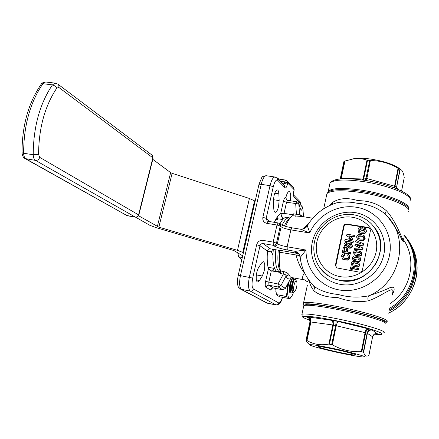 <?xml version="1.0" encoding="UTF-8"?>
<svg xmlns="http://www.w3.org/2000/svg" width="439" height="439" viewBox="0 0 439 439"><rect width="100%" height="100%" fill="white"/><g stroke="black" fill="none" stroke-linecap="round" stroke-linejoin="round"><path stroke-width="0.66" d="M303.612 306.493L303.799 305.626L304.611 305.39C309.04 304.82 319.405 306.054 335.72 309.105C361.006 313.88 387.182 321.6 385.826 323.691M308.721 343.918L307.415 342.727L306.038 340.499L306.982 340.516C313.49 344.417 320.788 345.608 328.882 344.088L332.339 344.796C341.438 349.872 351.085 352.166 361.281 351.672L363.58 352.33C364.749 355.744 366.345 356.825 368.359 355.585L368.936 355.156M384.756 322.1C386.029 320.031 360.726 312.546 336.285 307.942C320.519 305.001 310.477 303.815 306.164 304.386L305.012 305.132M342.618 353.516C326.309 350.157 308.963 345.592 309.687 344.802C310.741 344.297 317.88 345.378 331.11 348.05C350.124 351.935 368.853 357.105 363.92 357.022C360.825 356.962 353.724 355.793 342.618 353.516M332.965 348.934C344.829 351.365 357.154 354.646 356.045 355.058C354.888 355.316 349.85 354.531 340.933 352.715C328.465 350.152 315.636 346.678 318.39 346.574C320.19 346.536 325.052 347.32 332.965 348.934M408.522 208.316C410.147 203.191 385.157 193.44 360.403 189.972C342.557 187.607 331.835 188.051 328.229 191.294L327.73 192.37M401.147 169.8L399.419 168.488C393.393 164.235 383.637 161.069 370.159 158.989C364.079 158.188 359.003 158.013 354.921 158.463L350.909 159.324M401.603 190.949L404.242 177.581C403.639 173.701 402.717 171.188 401.465 170.036L398.036 168.324C389.442 163.182 380.218 160.592 370.373 160.553L366.993 160.092C362.669 158.682 358.125 158.281 353.357 158.891L344.961 161.031L343.874 161.651M280.581 272.52L271.324 270.83L268.399 268.849C267.23 264.382 266.917 258.478 267.472 251.13C267.708 249.517 268.624 248.732 270.21 248.781L279.539 250.406M274.326 222.332C276.455 217.684 278.584 214.709 280.724 213.403L284.06 213.365L293.247 214.83M313.402 285.586L314.373 286.557C320.475 290.859 328.46 293.51 338.332 294.52C348.571 297.444 358.712 297.867 368.749 295.798C399.913 283.281 409.938 239.365 387.648 216.575L384.718 213.59C376.624 207.345 367.465 203.91 357.247 203.279C349.921 201.759 343.035 201.616 336.592 202.845L333.766 203.8M306.85 226.392L307.075 226.019C307.728 226.722 308.601 229.043 309.698 232.983L300.517 229.213L292.001 227.814M329.074 205.803L332.553 202.434C339.309 198.055 347.787 197.462 357.994 200.661C369.045 200.634 378.484 203.965 386.304 210.665C397.701 222.825 403.666 244.819 403.238 238.212M290.283 200.76C291.079 195.317 290.695 192.244 289.142 191.53C287.885 191.744 286.793 193.769 285.86 197.599L286.513 199.827M278.567 206.456C277.662 210.166 276.575 212.119 275.308 212.328C274.424 212.196 273.909 210.923 273.76 208.514L273.448 201.726C273.656 195.168 274.929 191.228 277.267 189.906C278.183 190.038 278.716 191.355 278.858 193.851L279.144 200.585L278.567 206.456M264.185 270.956L262.308 276.005L259.482 280.526L257.66 281.964C255.268 282.063 256.025 271.313 258.703 267.455L261.567 262.983L263.29 261.633C264.865 262.484 265.167 265.595 264.185 270.956M308.617 279.797L307.349 281.794L304.935 280.016L303.393 279.456C302.081 278.359 302.4 276.191 304.364 272.97C300.605 268.103 297.856 262.143 296.111 255.097L295.837 253.078L296.534 253.188L297.247 255.163L299.793 255.811M297.247 255.163L279.698 252.233C279.017 260.118 279.292 266.358 280.521 270.951L283.451 271.483C286.447 272.257 288.291 273.371 288.983 274.814L290.453 277.086L291.765 277.563L304.348 279.873M392.175 294.459C396.197 282.82 383.329 295.963 368.167 300.847C358.493 302.537 348.407 301.456 337.904 297.598C326.863 297.39 318.835 295.09 313.814 290.706C311.207 287.095 309.643 283.693 309.122 280.505M303.376 303.722L307.338 285.284M326.973 193.539L328.52 191.58C333.426 189.088 343.929 188.94 360.04 191.135C385.107 194.664 410.416 204.508 408.775 209.666M385.541 323.104L386.002 322.978C391.956 321.633 364.123 312.974 335.89 307.668C316.755 304.145 305.917 303.036 303.36 304.353L303.585 302.833C306.85 301.725 317.693 302.872 336.109 306.263C363.679 311.432 391.319 319.927 386.841 321.595M273.305 249.319C272.317 261.238 273.398 268.558 276.543 271.28L279.89 271.96M275.824 249.758C274.841 261.6 275.901 268.871 279.001 271.571L280.609 272.136M274.54 268.438L268.026 267.258L274.545 268.459L272.663 271.072M272.707 249.22L271.395 251.854L267.466 251.168M271.395 251.854L272.932 254.955M267.455 251.295L271.384 251.986M275.269 220.367L278.633 218.874L282.771 219.549M289.756 218.501C287.951 219.538 286.135 222.035 284.302 225.986M278.255 250.181C277.316 260.854 278.096 267.933 280.598 271.428M289.405 217.881L288.752 217.821C286.629 217.98 284.406 220.438 282.09 225.196M287.188 217.387L286.793 217.294C284.653 217.08 282.37 219.308 279.945 223.994M403.875 234.953L404.286 235.414C424.826 257.161 417.023 297.543 388.883 311.207M364.847 229.921L363.541 229.454L363.207 231.084L361.747 230.53L362.34 227.643L365.484 228.626L366.57 231.611L364.595 233.888L361.84 233.806L359.234 233.016L358.751 232.494M365.874 229.092L366.57 231.611M366.274 231.243L364.299 233.526L361.538 233.444L358.789 232.527L357.983 229.877C358.394 228.373 359.393 227.556 360.979 227.424L361.281 227.797L361.017 229.087L359.546 230.437L359.717 231.551L361.791 232.187L364.167 232.16L365.012 231.04L364.573 229.57L363.651 229.147L363.947 229.52M364.408 235.913L365.16 238.509L363.185 240.791L360.424 240.698L357.357 239.42M360.134 257.452L360.836 259.679C360.424 261.112 359.492 261.748 358.037 261.6L354.471 260.986L353.055 260.212M358.899 268.646L358.658 269.815L351.765 268.602L352.374 269.908L351.14 269.694L350.218 268.081L350.459 266.912L358.899 268.646M345.905 235.2L346.146 234.053L354.18 235.37L353.922 236.621L348.901 235.798L352.413 238.119L352.204 239.134L347.99 240.177L353.016 241.011L353.329 241.362L353.071 242.613L345.043 241.274L344.714 240.929L344.955 239.782L350.668 238.328L345.905 235.2L350.514 238.372M354.18 235.37L354.492 235.732L354.235 236.983L349.515 236.204M352.413 238.119L352.731 238.47L352.522 239.485L349.032 240.352M351.716 243.903L352.44 246.186C351.99 247.656 351.008 248.32 349.488 248.178L348.122 247.398M347.748 246.998L346.091 247.497L345.049 247.036L343.973 244.474C344.401 243.091 345.334 242.454 346.766 242.564L348.22 243.634L350.212 243.03L351.381 243.546L352.122 245.84C351.672 247.316 350.69 247.98 349.17 247.837L348.1 247.376L347.518 246.581L345.762 247.157L344.719 246.696L345.049 247.036M344.544 247.437L343.732 251.36L346.13 251.772L346.826 248.425L347.869 248.6L347.178 251.948L350.953 252.869L350.695 254.126L342.656 252.754L342.321 252.425L343.397 247.245L344.544 247.437L344.873 247.777L344.116 251.426M347.869 248.6L348.193 248.935L347.556 252.013M349.192 255.125L350.037 257.847L348.05 260.146L345.301 260.047L342.469 258.994M344.434 253.682L344.171 254.971L342.7 256.316L343.265 257.891L345.23 258.467L347.6 258.45L348.451 257.303L347.726 255.58L347.99 254.285L348.802 254.746L349.713 257.523L347.726 259.828L344.972 259.729L342.497 258.999L341.52 255.811L342.508 254.357L344.143 253.698L344.769 254.005L344.5 255.295L343.035 256.639L343.303 257.918M370.104 228.703L368.606 227.929L347.161 224.488C345.52 224.389 344.445 225.13 343.951 226.716L335.851 265.48L336.483 267.845L359.162 272.114C360.847 272.24 361.945 271.489 362.444 269.864L370.434 230.612L369.704 228.203L368.272 227.49L346.783 224.049C345.136 223.95 344.066 224.697 343.567 226.283L335.445 265.118L336.493 267.85M358.987 262.912L359.717 265.172C359.305 266.605 358.367 267.247 356.912 267.093L353.346 266.468L351.952 265.727M361.275 251.997L361.955 254.197C361.544 255.624 360.611 256.266 359.157 256.118L354.471 255.037L353.433 252.469C353.85 251.048 354.783 250.411 356.238 250.554L360.962 251.651L361.654 253.868C361.242 255.295 360.309 255.937 358.85 255.794L354.471 255.037M354.882 245.456L355.063 244.578L361.143 243.952L355.65 241.73L355.914 240.435L363.602 243.799L363.393 244.819L357.225 245.412L362.757 247.931L363.058 248.271L362.85 249.286L354.339 249.945L354.026 249.604L354.289 248.309L360.32 247.991L354.882 245.456L359.975 248.03M360.748 244.013L355.65 241.73M363.602 243.799L363.904 244.144L363.695 245.165L357.867 245.697M298.525 253.874L296.534 253.188L295.282 252.184L294.953 251.289L306.016 250.043L300.177 257.484M302.301 216.548L292.654 215.747C290.283 217.102 287.929 220.647 285.591 226.376M302.328 229.224L308.337 224.011M298.207 202.56L299.102 204.261C299.771 207.707 300.6 209.683 301.577 210.188L302.526 207.729L301.9 206.325L299.398 205.622M292.654 215.747L293.537 213.842L296.446 214.303L295.562 216.213M283.451 271.483L283.347 274.09L280.417 273.557L280.521 270.951M279.698 252.233L279.391 250.214L295.837 253.078M403.211 239.365C417.231 258.851 411.354 289.493 390.436 303.327M401.526 236.78C404.089 242.24 404.176 243.233 401.8 239.771C399.435 233.735 394.87 226.239 388.109 217.272M368.167 300.847C367.679 298.465 367.871 296.78 368.749 295.798C378.226 292.703 385.371 289.954 390.183 287.556C394.776 286.244 395.38 288.857 391.994 295.381M403.831 235.183C422.367 256.524 415.354 294.009 389.453 308.31M385.03 213.886L386.304 210.665M332.301 204.365L332.553 202.434M313.814 290.706L314.467 287.946L313.589 285.778M296.726 201.759L297.982 202.346L298.794 203.948L286.53 202.236L284.06 213.365M299.102 204.261L298.794 203.948L299.563 214.27L296.446 214.303L295.666 203.658L296.671 201.748L287.556 200.338L286.53 202.236L283.435 201.216L280.724 213.403M302.663 216.603L299.563 214.27L301.692 216.482M303.481 216.734L302.828 208.031L303.53 216.745M288.983 274.814L286.074 275.999C285.976 274.863 285.065 274.227 283.347 274.09L278.013 283.995L280.905 285.597L278.15 286.974L268.948 285.246L273.535 287.989L282.601 289.696L278.15 286.974L278.013 283.995L265.617 281.377C265.019 284.516 265.129 286.502 265.941 287.325L270.583 290.031L272.389 288.138M291.847 277.58L290.388 278.913C288.269 279.259 286.832 278.293 286.074 275.999L280.905 285.597L285.312 288.352L290.388 278.913L291.694 277.635M285.394 288.418L282.601 289.696L285.394 288.418M303.667 228.895L306.971 226.101M270.21 248.781L263.12 243.557L273.321 245.319L274.21 245.988C276.592 247.437 280.944 248.759 287.265 249.956L294.953 251.289C297.982 252.178 299.738 254.186 300.216 257.309M238.8 287.633L238.207 286.705C237.208 284.028 237.225 280.197 238.267 275.204L259.01 184.237L261.836 177.416L263.06 176.445M277.503 178.475L277.607 178.02L277.805 178.783M277.607 178.02L276.965 177.927M278.106 179.09L278.222 178.569L278.452 178.805L278.331 179.326M278.222 178.569L277.86 178.547M280.164 181.203L279.967 180.451L279.868 180.901M279.967 180.451L279.336 180.358M280.592 181.642L280.691 181.192L280.911 181.971M280.691 181.192L280.181 181.12M342.7 256.316L343.035 256.639M344.171 254.971L344.5 255.295M342.376 258.9L342.711 259.224M347.726 259.828L348.05 260.146M349.713 257.523L350.037 257.847M350.635 252.54L350.371 253.797L350.695 254.126M350.371 253.797L342.321 252.425M345.976 245.999L347.315 245.033L346.98 243.919L346.453 243.7L345.12 244.666L345.46 245.785L345.976 245.999M349.406 246.685L350.97 245.653L350.552 244.446L349.927 244.172L348.357 245.214L348.769 246.405L349.406 246.685M352.122 245.84L352.44 246.186M349.17 247.837L349.488 248.178M345.762 247.157L346.091 247.497M345.12 244.666L345.57 245.862M347.2 244.188L346.783 244.046L345.449 245.011M346.453 243.7L346.783 244.046M348.357 245.214L348.851 246.466M350.799 244.737L350.251 244.518L348.681 245.555M349.927 244.172L350.251 244.518M353.016 241.011L352.753 242.268L353.071 242.613M352.204 239.134L352.522 239.485M353.922 236.621L354.235 236.983M352.753 242.268L344.714 240.929M358.586 268.339L358.35 269.508L358.658 269.815M358.35 269.508L351.447 268.3L352.374 269.908M352.051 269.606L350.821 269.387M351.447 268.3L351.765 268.602M359.409 264.86C358.998 266.297 358.059 266.939 356.6 266.786L351.946 265.716L351.178 263.427C351.595 262.001 352.528 261.359 353.982 261.507L358.663 262.588L359.717 265.172M357.242 263.279L353.807 262.681L352.336 263.63L352.704 264.755L356.77 265.606L358.246 264.657L357.9 263.548L357.242 263.279L357.555 263.592L354.125 262.999L352.654 263.943L352.786 264.81M356.6 266.786L356.912 267.093M353.027 266.16L353.346 266.468M358.12 263.801L357.555 263.592M353.807 262.681L354.125 262.999M352.336 263.63L352.654 263.943M360.534 259.361C360.123 260.788 359.184 261.43 357.725 261.282L353.049 260.206L352.308 257.945C352.726 256.519 353.658 255.877 355.113 256.025L359.815 257.117L360.836 259.679M358.372 257.786L354.937 257.194L353.466 258.143L353.818 259.257L357.895 260.107L359.371 259.158L359.036 258.061L358.372 257.786L358.679 258.11L355.25 257.517L353.779 258.467L353.9 259.312M357.725 261.282L358.037 261.6M354.158 260.667L354.471 260.986M359.256 258.324L358.679 258.11M354.937 257.194L355.25 257.517M353.466 258.143L353.779 258.467M359.492 252.304L356.062 251.723L354.591 252.666L354.931 253.764L359.02 254.62L360.49 253.671L360.167 252.59L359.492 252.304L359.799 252.634L356.375 252.052L354.904 253.001L355.014 253.824M361.654 253.868L361.955 254.197M358.85 255.794L359.157 256.118M355.283 255.18L355.595 255.509M360.392 252.859L359.799 252.634M356.062 251.723L356.375 252.052M354.591 252.666L354.904 253.001M362.757 247.931L362.548 248.951L362.85 249.286M363.393 244.819L363.695 245.165M362.548 248.951L354.026 249.604M362.883 240.435L360.117 240.347L357.511 239.551L356.556 236.786L358.548 234.503L361.302 234.591L364.057 235.502L364.864 238.152L362.883 240.435L363.185 240.791M360.375 239.09L362.757 239.068L363.602 237.943L363.256 236.626L361.039 235.847L358.658 235.875L357.818 236.994L358.153 238.311L360.375 239.09M364.864 238.152L365.16 238.509M357.511 239.551L357.818 239.903M363.432 236.857L361.341 236.204L358.965 236.231L358.125 237.351L358.312 238.459M358.658 235.875L358.965 236.231M357.818 236.994L358.125 237.351M363.651 229.147L363.24 229.081L363.541 229.454M363.24 229.081L362.905 230.716L363.207 231.084M360.979 227.424L360.71 228.714L359.239 230.069L359.706 231.54M359.239 230.069L359.546 230.437M360.71 228.714L361.017 229.087M358.926 232.654L359.234 233.016M364.299 233.526L364.595 233.888M362.905 230.716L361.747 230.53M272.46 271.039L274.238 268.399M282.683 219.533L280.762 213.798M282.93 219.368L281.706 215.456L280.543 213.513M268.339 268.624L269.069 267.466M277.618 219.286L277.157 217.129M276.46 219.785L276.296 218.501M292.176 290.794L291.902 289.488L293.011 281.289L293.746 280.159L293.027 278.546M293.889 279.906L293.192 278.529C291.205 277.953 288.878 291.902 291.534 292.961L293.109 292.358M292.846 278.463L292.297 278.573M291.737 293.043L290.969 292.851L289.833 290.053L291.189 280.241M294.163 291.551L295.024 291.233C296.748 288.127 297.324 284.889 296.748 281.52L296.429 281.075C294.772 279.632 292.369 290.706 294.163 291.551M296.501 281.13L295.129 279.045L293.515 280.636L292.056 290.003L293.032 292.33L294.525 291.6M293.329 278.353L292.061 278.814C289.674 283.111 288.878 287.6 289.669 292.275L290.163 292.956M292.528 281.706L291.534 287.128M289.444 290.075L289.713 289.641M287.331 284.812L287.649 290.003C287.446 294.355 287.929 296.967 289.103 297.84C290.152 298.35 291.315 297.302 292.599 294.684L293.565 292.325M289.005 281.695L286.223 296.429L289.103 297.84L289.888 298.723L291.216 296.962M295.809 280.044L295.793 278.304M286.223 296.429L276.422 294.558L286.244 296.555M289.888 298.723L280.219 296.868L277.333 295.595L276.449 294.69M276.422 294.558L275.736 288.928M275.736 288.423L276.334 294.163M280.159 272.443L280.4 272.087M289.586 292.039L290.344 292.105M292.467 291.688C290.393 290.409 292.231 279.577 293.707 280.022L293.707 280.022M292.067 290.13L291.809 290.508M290.025 291.178L289.268 289.246M289.724 289.68L289.449 290.086M292.127 290.536L291.908 290.81M289.91 290.607L289.46 286.612M291.672 285.482L290.333 289.186M289.822 290.025L289.542 290.377M242.679 255.844L233.965 250.57L155.829 227.556L149.732 225.251L135.574 217.195M243.376 252.804L242.762 252.403L254.532 200.832L255.114 201.331M138.532 215.719L158.863 227.15L237.494 250.362L242.762 252.403M254.532 200.832L249.396 198.466L172.121 173.306L170.639 172.642L152.794 159.357M242.312 257.474L238.607 256.81L242.29 257.556M238.607 256.81L237.801 252.699M237.697 252.634L238.174 254.785M241.812 259.647L238.629 256.897M309.945 320.234C294.465 315.197 306.378 314.823 333.865 320.272C368.76 327 395.775 336.587 374.472 334.156M301.769 315.01L301.955 314.258C305.121 313.391 315.756 314.675 333.854 318.11C360.935 323.318 388.164 331.39 383.829 332.707M372.585 336.795L367.383 333.311L365.649 332.757L333.421 325.052L329.48 344.105M308.985 318.341L306.982 317.002L309.023 317.062L335.753 320.914C336.142 321.469 336.104 322.994 335.637 325.491L331.697 344.56M363.212 180.116L363.86 178.036L366.033 178.349L369.72 160.504M409.735 201.046C414.685 196.03 388.817 185.038 362.175 181.422C344.352 179.123 333.618 179.677 329.985 183.074L329.541 185.148M340.005 276.603C324.064 273.826 313.424 257.452 316.909 241.812C320.157 226.134 336.581 214.682 352.336 217.25C368.129 219.582 379.488 235.71 376.141 251.794C373.035 267.916 355.892 279.616 340.005 276.603M374.335 227.259C392.85 249.303 368.645 287.188 340.121 280.532L333.832 278.727L327.966 275.621C315.164 267.159 310.346 249.769 316.409 235.633C322.385 221.465 338.288 212.388 353.45 214.753C360.375 215.884 366.335 218.891 371.317 223.775C381.491 235.299 383.181 248.309 376.393 262.807C367.75 276.378 355.623 282.255 340.011 280.439L334.589 278.963L328.745 276.12L320.382 268.569M355.003 212.602C374.083 215.379 387.906 234.843 383.889 254.34C380.163 273.887 359.349 288.05 340.126 284.34C320.838 280.922 308.057 261.095 312.277 242.246C316.212 223.347 335.972 209.546 355.003 212.602M280.373 224.351C282.584 225.624 286.442 226.776 291.951 227.803L290.859 229.866L309.698 232.983C317.227 215.379 337.339 204.108 356.117 207.219C378.083 210.363 394.112 232.763 389.503 255.289C385.222 277.871 361.149 294.229 338.974 289.894C319.866 286.618 305.643 268.986 306.016 250.043L287.139 246.795L290.859 229.866C286.118 228.993 282.87 227.967 281.119 226.793L280.258 226.058L276.976 225.02L266.769 223.341L267.988 221.289M326.512 195.613L326.945 193.599C330.605 190.345 341.531 189.933 359.717 192.359C386.913 196.178 413.39 207.148 408.396 211.955M262.308 276.005L256.365 274.907M409.247 242.18C425.418 265.03 415.113 301.269 388.504 313.128M265.617 281.377L268.399 268.849M267.472 251.13L259.992 245.741L252.71 278.096C251.618 283.846 251.849 287.468 253.413 288.961L278.639 302.899C279.906 303.234 281.152 301.363 282.376 297.285M301.236 205.951L300.397 203.444L294.037 196.946C293.34 195.887 293.274 193.868 293.839 190.894L294.103 189.697L287.693 182.97L287.424 184.188C286.683 187.074 285.877 188.254 285.004 187.727L277.783 180.358C276.153 179.348 274.649 181.477 273.267 186.756L266.16 218.342L270.089 221.635M287.611 200.349L286.634 199.937L285.86 197.599C284.993 197.1 284.181 198.307 283.435 201.216M302.109 206.522L302.526 207.729M271.324 270.83L268.789 282.272L268.948 285.246C267.433 285.12 266.429 285.811 265.941 287.325M282.469 297.302C281.426 302.241 279.308 304.798 276.109 304.973L250.29 291.117C248.26 289.219 247.947 284.56 249.363 277.146L256.678 244.742L259.992 245.741C260.503 244.177 261.545 243.453 263.12 243.557L262.945 240.363L273.168 242.114L276.471 243.124L277.344 243.804C279.122 244.902 282.387 245.9 287.139 246.795L287.265 249.956M274.21 245.988C275.791 246.098 276.839 245.368 277.344 243.804L281.119 226.793L280.175 224.192L279.621 223.714M266.769 223.341C263.762 222.518 262.462 220.504 262.873 217.3L266.16 218.342L267.115 220.954L267.933 221.283L278.112 222.952L276.976 225.02L273.168 242.114L273.321 245.319C274.913 245.428 275.961 244.693 276.471 243.124L280.258 226.058L279.314 223.451L278.167 222.957M262.873 217.3L270.012 185.664L261.221 184.342L240.473 275.494C239.063 282.881 239.398 287.529 241.488 289.438L267.68 303.289L276.016 304.951M252.71 278.096L238.267 275.204M262.945 240.363C259.789 240.155 257.698 241.615 256.678 244.742M283.66 184.797L284.615 181.916L280.85 181.356M278.408 179.008L285.624 180.072L286.991 180.703L287.693 182.97L284.615 181.916L285.685 180.078M287.424 184.188L281.662 182.745M266.489 175.765L266.166 175.715C264.234 176.023 262.588 178.898 261.221 184.342L259.01 184.237M273.267 186.756L270.012 185.664C271.373 180.199 272.992 177.312 274.88 176.999L275.16 177.032M253.413 288.961C252.897 290.53 251.86 291.255 250.29 291.117L240.643 289.164L266.901 303.031L275.785 304.864C277.223 304.99 278.178 304.337 278.639 302.899M259.482 280.526L256.376 279.945M279.144 200.585L273.464 199.701M278.858 193.851L274.748 193.22M313.38 285.564L312.727 284.878M407.441 240.276C422.839 262.308 414.026 296.885 389.157 309.813M261.836 177.416C262.143 176.615 263.587 176.05 266.166 175.715L274.88 176.999L277.036 177.993L277.783 180.358M277.327 178.289L284.274 185.423L285.004 187.727M287.276 181L293.411 187.486L294.152 189.933L293.916 191.009M293.466 194.845L293.839 190.894M293.471 194.856L294.037 196.946M293.598 194.998L299.694 201.26L300.397 203.444M273.7 288.022L273.535 287.989C272.043 287.869 271.061 288.549 270.583 290.031M295.282 252.184L297.658 253.138L298.893 254.23M266.627 302.883L267.927 303.382M240.248 288.944L238.207 286.705M335.851 265.48L335.445 265.118M343.951 226.716L343.567 226.283M347.161 224.488L346.783 224.049M368.606 227.929L368.272 227.49M344.972 259.729L345.301 260.047M360.117 240.347L360.424 240.698M361.039 235.847L361.341 236.204M361.538 233.444L361.84 233.806M401.586 190.943L404.242 177.581M365.435 180.456L366.033 178.349L366.675 178.486L394.458 186.169L396.598 187.212L400.159 169.405M396.604 188.699L396.598 187.212L397.652 189.132M396.324 188.589L399.902 169.289M394.957 188.051L394.979 186.356L398.541 168.592M394.271 187.793L398.036 168.324M366.461 180.627L370.373 160.553M340.269 178.925L341.262 178.514L363.86 178.036L367.547 160.208M362.345 179.995L363.283 178.004L366.993 160.092M341.18 178.849L344.961 161.031M340.834 178.876L344.593 161.184M340.247 178.925L343.918 161.585M335.753 320.914L369.484 329.113C367.602 329.113 366.324 330.326 365.649 332.757L361.851 351.727M369.484 329.113L371.12 329.629C369.128 329.59 367.794 330.786 367.114 333.206L363.322 352.149M371.12 329.629L372.19 330.062C369.715 329.826 368.112 330.913 367.383 333.311L363.58 352.33M372.19 330.062L377.26 333.607C374.857 333.377 373.298 334.43 372.596 336.762L368.925 355.211M333.261 320.426C333.821 321.013 333.876 322.555 333.421 325.052L309.972 321.869L306.054 340.379M306.982 317.002C309.254 317.798 310.252 319.422 309.972 321.869L309.939 321.902M307.662 316.953C309.896 317.748 310.867 319.378 310.587 321.836L306.663 340.384M309.023 317.062C310.636 317.814 311.273 319.416 310.927 321.864L306.982 340.516M330.94 320.036C332.553 320.799 333.19 322.44 332.844 324.953L328.882 344.088M338.398 321.496C337.58 321.787 336.878 323.164 336.296 325.639L332.339 344.796M367.289 328.52C366.406 328.789 365.676 330.155 365.1 332.608L361.281 351.672M377.26 333.607L375.537 333.739M377.063 333.777L375.466 333.755C375.241 333.08 374.286 334.084 372.607 336.773M376.212 333.783L375.757 333.706M308.557 317.935L306.982 317.221M237.494 250.362L249.396 198.466M158.863 227.15L172.121 173.306M157.343 226.568L170.639 172.642M126.405 215.417L135.228 217.102C136.891 217.201 138.022 216.394 138.62 214.682L152.882 157.837L58.892 87.482L56.796 88.107C44.86 106.008 38.786 128.144 38.572 154.517L39.74 157.365L138.834 215.006C138.258 216.57 137.144 217.294 135.486 217.184L35.575 160.416C34.105 159.461 33.315 157.563 33.205 154.726C33.391 126.948 39.806 103.664 52.45 84.875L42.923 83.706C30.159 102.402 23.728 125.587 23.613 153.266C23.733 156.097 24.54 157.985 26.033 158.94L127.261 215.741L135.393 217.168M56.796 88.107L55.045 85.989L52.45 84.875L55.089 83.136L55.709 83.196M46.331 82.066L45.59 81.978L42.923 83.706L41.398 83.953L40.783 84.804M38.572 154.517L33.205 154.726L23.613 153.266L22.021 152.734L22.016 152.415M39.74 157.365C38.961 159.483 37.567 160.498 35.575 160.416L24.968 158.534M127.431 215.807L25.237 158.688C23.415 157.821 22.345 155.84 22.021 152.734C22.049 125.483 28.508 102.556 41.398 83.953C41.513 83.223 42.912 82.565 45.59 81.978L55.089 83.136L57.805 84.068L58.881 85.506L58.892 87.482M58.08 84.272L151.899 155.005L153.063 158.27L138.867 214.874M303.799 305.626L301.955 314.258L302.208 316.563C303.047 317.051 301.341 317.205 309.95 320.25M306.164 304.386L304.611 305.39M309.687 344.802L307.415 342.727M328.229 191.294L329.985 183.074C333.168 178.569 344.099 177.559 362.779 180.056C389.497 183.491 413.269 194.817 410.136 199.366M354.921 158.463L353.357 158.891M336.592 202.845C323.878 206.945 314.044 214.671 307.075 226.019C307.152 225.997 305.736 229.279 300.517 229.213L300.517 229.213M323.686 208.832L326.945 193.599L328.52 191.58M288.752 217.821L290.179 217.958M289.186 217.843L286.793 217.294M415.799 257.331C421.275 278.897 409.258 303.651 388.499 313.161M302.005 216.498L312.76 218.221M298.597 253.885L297.658 253.138C298.383 254.395 297.999 251.476 300.177 257.325C301.516 268.679 306.246 278.425 314.373 286.557L313.128 285.301M413.889 255.246C419.124 275.922 408.457 299.607 389.146 309.885M336.587 202.845L333.618 203.855M294.179 189.818L293.779 187.897M300.007 201.589L301.401 206.017M302.883 208.108L302.427 206.89M285.399 288.407L290.591 278.749M273.629 288.022L282.661 289.724M273.601 288.017L272.268 288.094M370.039 228.637L369.704 228.203M342.832 259.317L342.497 258.999M348.423 247.717L348.1 247.376M352.265 266.029L351.946 265.716M353.368 260.525L353.049 260.206M357.719 239.815L357.412 239.464M363.426 236.851L363.124 236.495M364.831 229.893L364.573 229.57M359.097 232.895L358.789 232.527M281.706 215.456L281.284 214.808M340.22 178.925L343.885 161.612M372.601 336.79L368.952 355.162M308.332 317.77L307.887 317.523C307.893 318.511 309.133 315.773 309.945 321.875L306.027 340.384M292.764 278.452L293.192 278.529M275.78 291.189L275.917 291.677M291.902 289.488L292.056 290.003M293.011 281.289L293.515 280.636M289.52 289.005L289.833 290.053M153.112 158.089L152.212 155.252"/></g></svg>
